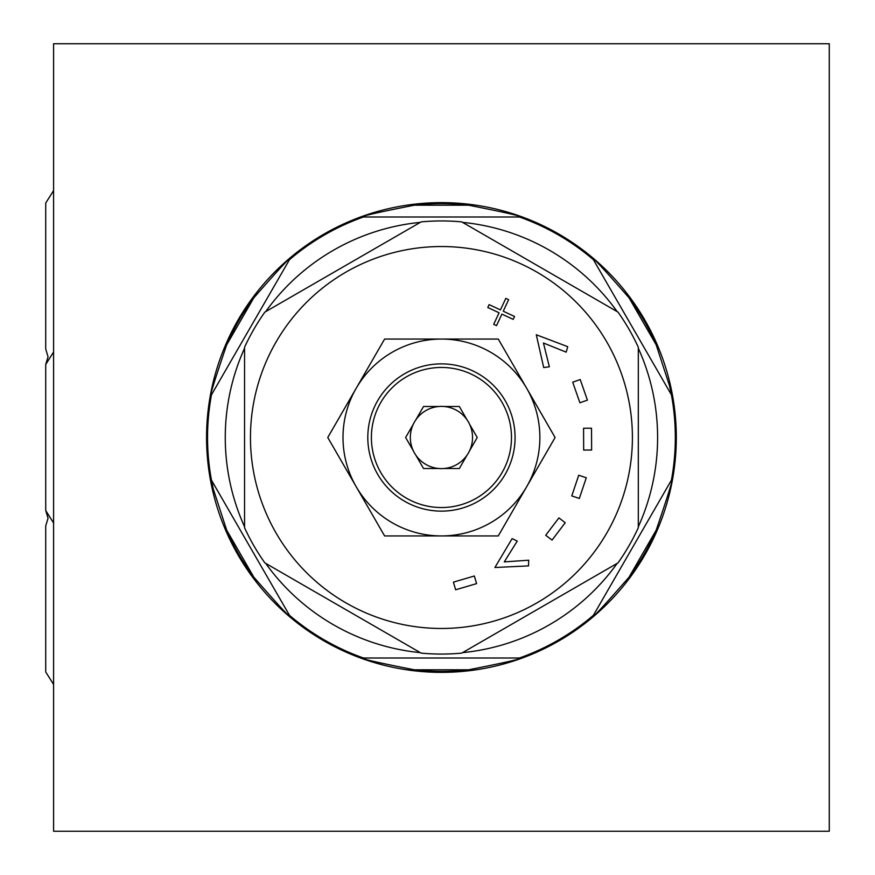 <?xml version="1.0" encoding="UTF-8"?>
<svg xmlns="http://www.w3.org/2000/svg" width="875" height="875" viewBox="0 0 875 875"><rect width="100%" height="100%" fill="white"/><g stroke="black" fill="none" stroke-linecap="round" stroke-linejoin="round"><path stroke-width="1.31" d="M53.594 43.75L53.594 831.25L829.281 831.25L829.281 43.75L53.594 43.75M441.438 202.628A234.872 234.872 0 0 0 206.566 437.5A234.872 234.872 0 0 0 441.438 672.372A234.872 234.872 0 0 0 676.309 437.5A234.872 234.872 0 0 0 441.438 202.628M675.281 442.269L675.248 443.363M675.227 444.161L675.194 445.331M675.117 447.42L675.227 444.216M468.53 669.812A233.888 233.888 0 0 1 414.345 669.812L468.53 669.812C508.134 661.992 525.098 658.055 519.433 658A233.888 233.888 0 0 0 593.403 615.3L671.398 480.2C674.275 475.333 669.2 492.002 656.173 530.184A233.888 233.888 0 0 1 629.081 577.128C602.514 607.491 590.625 620.222 593.403 615.3L671.398 480.2A233.888 233.888 0 0 0 671.398 394.8L593.403 259.7C590.625 254.778 602.514 267.498 629.081 297.872A233.888 233.888 0 0 1 656.173 344.816L669.539 385.82L671.398 394.8L593.403 259.7A233.888 233.888 0 0 0 519.433 217C525.087 216.945 508.123 213.008 468.53 205.188L414.345 205.188A233.888 233.888 0 0 1 468.53 205.188M675.292 433.825L675.194 429.669M675.139 428.269L675.172 429.012M675.205 430.03L675.227 430.784M617.181 311.631A216.169 216.169 0 0 0 462.569 222.37M638.312 526.772A216.169 216.169 0 0 0 638.312 348.228M462.569 652.63A216.169 216.169 0 0 0 617.181 563.369M519.433 658L363.442 658A233.888 233.888 0 0 1 289.472 615.3L211.477 480.2A233.888 233.888 0 0 1 211.477 394.8L289.472 259.7A233.888 233.888 0 0 1 363.442 217L519.433 217M420.306 652.63A216.169 216.169 0 0 1 265.694 563.369M244.562 526.772A216.169 216.169 0 0 1 244.562 348.228M265.694 311.631A216.169 216.169 0 0 1 420.306 222.37M421.138 653.111L264.863 562.887A216.562 216.562 0 0 1 244.562 527.723L244.562 347.277A216.562 216.562 0 0 1 264.863 312.113L421.138 221.889A216.562 216.562 0 0 1 461.738 221.889L618.012 312.113A216.562 216.562 0 0 1 638.312 347.277L638.312 527.723A216.562 216.562 0 0 1 618.012 562.887L461.738 653.111A216.562 216.562 0 0 1 421.138 653.111M441.438 246.531A190.969 190.969 0 0 1 632.406 437.5A190.969 190.969 0 0 1 441.438 628.469A190.969 190.969 0 0 1 250.469 437.5A190.969 190.969 0 0 1 441.438 246.531M476.591 583.636L474.348 576.002L453.414 582.138L455.645 589.772L476.591 583.636M528.708 560.208L504.263 561.892L517.245 541.1L512.116 538.617L494.911 567.503L528.5 565.906L528.708 560.208M565.239 522.714L558.895 517.902L545.705 535.281L552.048 540.094L565.239 522.714M586.283 477.772L578.736 475.234L571.78 495.917L579.327 498.455L586.283 477.772M591.522 428.214L583.57 428.247L583.669 450.067L591.62 450.034L591.522 428.214M580.223 379.553L572.709 382.178L579.895 402.784L587.409 400.159L580.223 379.553M566.169 352.155L567.733 346.675L536.288 334.764L543.703 367.555L549.358 366.778L543.441 343L566.169 352.155M514.555 316.488L503.256 311.216L508.638 299.677L505.816 298.364L500.434 309.903L489.136 304.62L487.791 307.508L499.089 312.78L493.697 324.319L496.519 325.642L501.911 314.103L513.209 319.375L514.555 316.488M526.684 486.719L498.269 535.938L384.606 535.938L327.775 437.5L384.606 339.062L498.269 339.062L555.1 437.5L526.684 486.719A98.438 98.438 0 0 0 441.438 339.062A98.438 98.438 0 0 0 356.191 486.719A98.438 98.438 0 0 0 526.684 486.719M515.069 437.5A73.631 73.631 0 0 1 441.438 511.131A73.631 73.631 0 0 1 367.806 437.5A73.631 73.631 0 0 1 441.438 363.869A73.631 73.631 0 0 1 515.069 437.5M511.481 437.5A70.044 70.044 0 0 0 441.438 367.456A70.044 70.044 0 0 0 371.394 437.5A70.044 70.044 0 0 0 441.438 507.544A70.044 70.044 0 0 0 511.481 437.5M469.525 450.866A31.106 31.106 0 0 1 410.331 437.5A31.106 31.106 0 0 1 469.525 424.134A31.106 31.106 0 0 1 469.525 450.866L477.247 437.5L469.525 424.134M467.053 419.858L459.342 406.492L443.909 406.492M438.966 406.492L423.533 406.492L415.822 419.858M413.35 424.134L405.628 437.5L413.35 450.866M415.822 455.142L423.533 468.508L438.966 468.508M443.909 468.508L459.342 468.508L467.053 455.142M414.345 669.812C374.752 661.992 357.788 658.055 363.442 658M363.442 217C357.777 216.945 374.741 213.008 414.345 205.188M289.472 615.3C292.25 620.222 280.361 607.502 253.794 577.128A233.888 233.888 0 0 1 226.702 530.184L213.336 489.18L211.477 480.2L289.472 615.3M211.477 394.8C208.6 399.667 213.675 382.998 226.702 344.816A233.888 233.888 0 0 1 253.794 297.872C280.361 267.509 292.25 254.778 289.472 259.7L211.477 394.8M656.173 344.816L629.081 297.872M253.794 297.872L226.702 344.816M226.702 530.184L253.794 577.128M629.081 577.128L656.173 530.184M53.594 352.012L45.719 364.459L48.059 356.781L45.719 349.103L45.719 203.022L53.594 190.575M53.594 684.425L45.719 671.978L45.719 525.897L48.059 518.219L45.719 510.541L53.594 522.988M45.719 364.459L45.719 510.541"/></g></svg>
